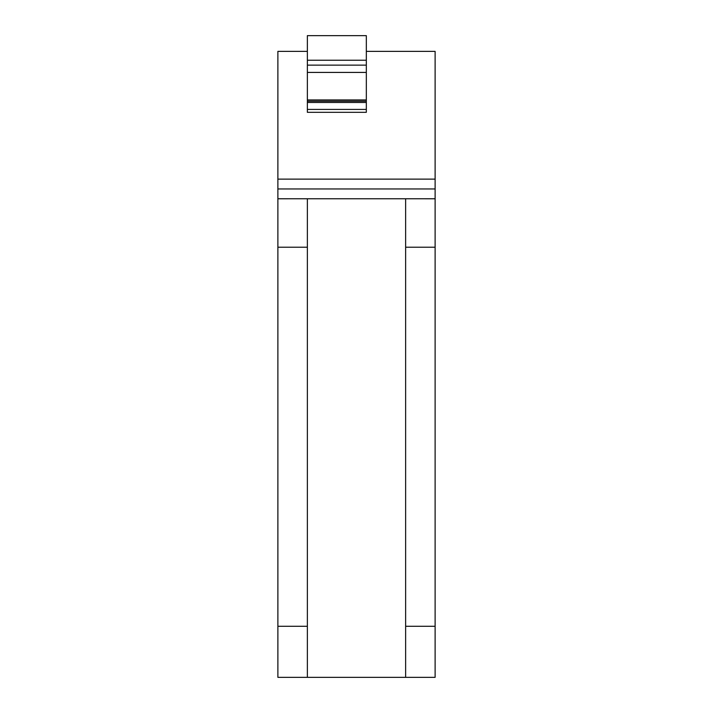 <?xml version="1.0" encoding="UTF-8"?>
<svg xmlns="http://www.w3.org/2000/svg" width="713" height="713" viewBox="0 0 713 713"><rect width="100%" height="100%" fill="white"/><g stroke="black" fill="none" stroke-linecap="round" stroke-linejoin="round"><path stroke-width="1.07" d="M366.33 109.428L366.33 35.65L307.365 35.65L307.365 112.306L366.33 112.306L366.33 109.428L307.365 109.428M366.33 60.231L307.365 60.231M366.33 65.133L307.365 65.133M366.33 72.414L307.365 72.414M366.33 99.936L307.365 99.936M366.33 101.193L307.365 101.193M366.33 102.476L307.365 102.476M307.365 198.767L405.635 198.767L405.635 626.281L435.117 626.281L435.117 677.35L277.883 677.35L277.883 626.281L307.365 626.281L307.365 198.767L277.883 198.775L277.883 626.281M307.365 677.35L307.365 626.281M405.635 626.281L405.635 677.35M405.635 198.767L435.117 198.775L435.117 188.954L277.883 188.954L277.883 198.775M435.117 626.281L435.117 247.215L405.635 247.215M307.365 247.215L277.883 247.215M435.117 247.215L435.117 198.775M435.117 188.954L435.117 51.372L366.33 51.372M307.365 51.372L277.883 51.372L277.883 188.954M435.117 179.123L277.883 179.123"/></g></svg>
